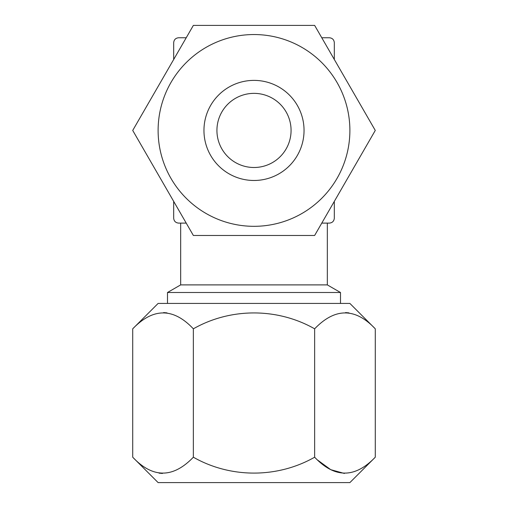 <?xml version="1.0" encoding="UTF-8"?>
<svg xmlns="http://www.w3.org/2000/svg" width="508" height="508" viewBox="0 0 508 508"><rect width="100%" height="100%" fill="white"/><g stroke="black" fill="none" stroke-linecap="round" stroke-linejoin="round"><path stroke-width="0.76" d="M349.885 303.428L375.279 328.822C355.244 307.638 335.032 307.638 314.642 328.822C277.489 307.664 230.537 307.626 193.358 328.822C173.323 307.638 153.111 307.638 132.721 328.822L158.115 303.428L349.885 303.428M345.535 312.579L348.939 312.877M163.614 312.579L167.018 312.877M132.721 457.206C152.756 478.39 172.968 478.39 193.358 457.206C230.537 478.403 277.489 478.365 314.642 457.206C334.677 478.39 354.889 478.39 375.279 457.206L349.885 482.6L158.115 482.6L132.721 457.206L132.721 328.822M162.465 473.45L159.061 473.151M344.386 473.45L330.74 469.671L317.684 460.134M375.279 457.206L375.279 328.822M314.642 457.206L314.642 328.822M193.358 457.206L193.358 328.822M349.885 130.435A95.885 95.885 0 0 1 254 226.32A95.885 95.885 0 0 1 158.115 130.435A95.885 95.885 0 0 1 254 34.544A95.885 95.885 0 0 1 349.885 130.435M193.358 235.464L132.721 130.435L193.358 25.4L314.642 25.4L375.279 130.435L314.642 235.464L193.358 235.464M254 180.48A50.044 50.044 0 0 1 203.956 130.435A50.044 50.044 0 0 1 254 80.385A50.044 50.044 0 0 1 304.044 130.435A50.044 50.044 0 0 1 254 180.48M254 93.364A37.071 37.071 0 0 0 216.929 130.435A37.071 37.071 0 0 0 254 167.5A37.071 37.071 0 0 0 291.071 130.435A37.071 37.071 0 0 0 254 93.364M167.5 303.428L167.5 292.5L180.677 284.893L327.323 284.893L327.323 223.107L329.375 223.107L321.774 223.107M167.5 292.5L340.5 292.5L327.323 284.893M334.321 218.167L334.321 201.384L334.321 218.167C334.023 221.164 332.378 222.809 329.375 223.107M334.321 59.487L334.321 42.697L334.321 59.487M186.226 223.107L178.626 223.107L180.677 223.107L180.677 284.893M329.375 37.757L321.774 37.757L329.375 37.757C332.372 38.049 334.023 39.7 334.321 42.697M186.226 37.757L178.626 37.757L186.226 37.757M173.679 218.167L173.679 201.384L173.679 218.167C173.977 221.164 175.628 222.815 178.626 223.107M173.679 42.697L173.679 59.487L173.679 42.697C173.977 39.7 175.622 38.056 178.626 37.757M340.5 303.428L340.5 292.5"/></g></svg>
